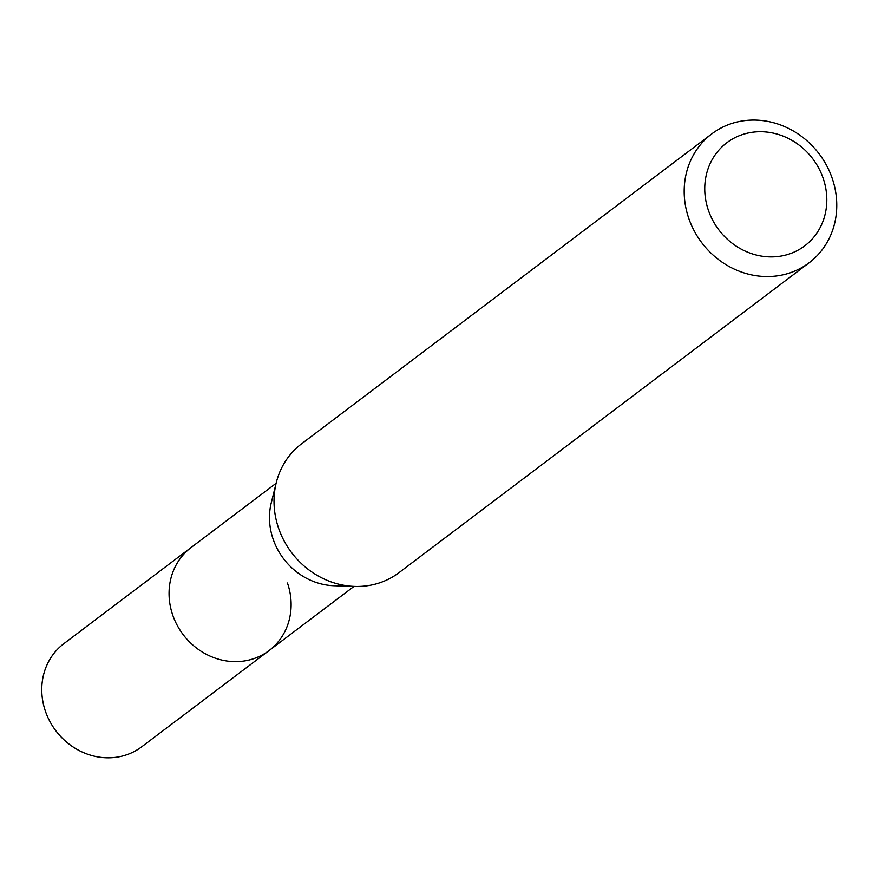 <?xml version="1.0" encoding="UTF-8"?>
<svg xmlns="http://www.w3.org/2000/svg" width="878" height="878" viewBox="0 0 878 878"><rect width="100%" height="100%" fill="white"/><g stroke="black" fill="none" stroke-linecap="round" stroke-linejoin="round"><path stroke-width="1.32" d="M276.12 483.284L63.853 643.662A64.61 58.892 52.9 0 0 45.436 711.268A64.61 58.892 52.9 0 0 141.753 746.772L269.041 650.598A64.61 58.892 -127.1 0 1 172.725 615.083A64.61 58.892 -127.1 0 1 191.141 547.488A64.61 58.892 52.9 0 0 172.725 615.083A64.61 58.892 52.9 0 0 269.041 650.598A64.61 58.892 -127.1 0 0 287.457 583.003M354.646 586.416L333.98 585.725A64.61 58.892 -127.1 0 1 273.146 539.213A64.61 58.892 -127.1 0 1 271.28 502.743L276.263 482.68A80.765 73.609 52.9 0 0 278.6 528.271A80.765 73.609 52.9 0 0 354.646 586.416A80.765 73.609 52.9 0 0 399.007 572.654L809.165 262.752A80.765 73.609 -127.1 0 1 688.769 218.37A80.765 73.609 -127.1 0 1 711.784 133.862A80.765 73.609 -127.1 0 1 832.179 178.256A80.765 73.609 -127.1 0 1 809.165 262.752M711.784 133.862L301.626 443.763A80.765 73.609 52.9 0 0 276.263 482.68M708.414 210.347A64.61 58.892 -127.1 0 1 744.95 133.796A64.61 58.892 -127.1 0 1 823.147 178.256A64.61 58.892 -127.1 0 1 786.611 254.807A64.61 58.892 -127.1 0 1 708.414 210.347M354.021 586.394L269.041 650.598"/></g></svg>
